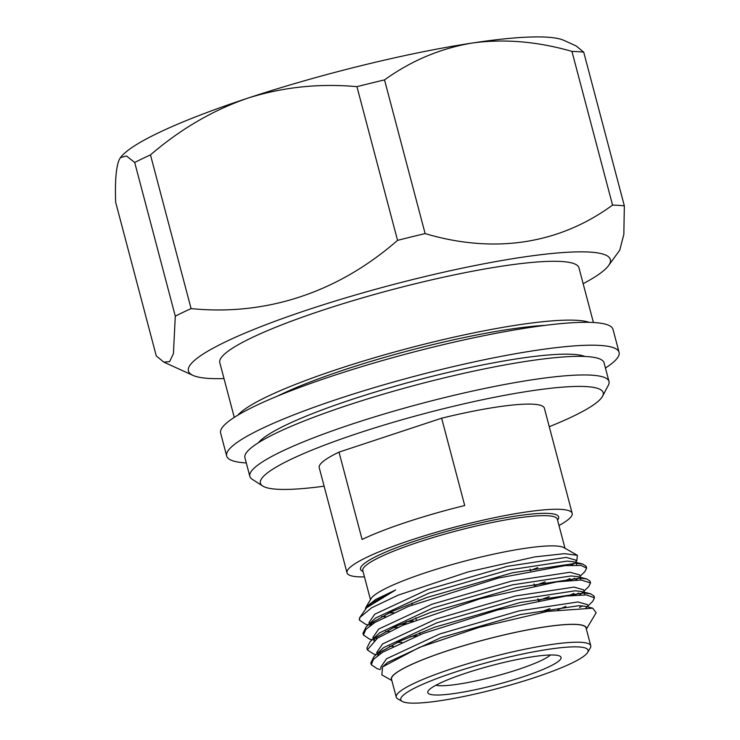 <?xml version="1.0" encoding="UTF-8"?>
<svg xmlns="http://www.w3.org/2000/svg" width="740" height="740" viewBox="0 0 740 740"><rect width="100%" height="100%" fill="white"/><g stroke="black" fill="none" stroke-linecap="round" stroke-linejoin="round"><path stroke-width="1.11" d="M605.44 368.048A202.936 29.082 165.2 0 0 619.075 352.332A202.936 29.082 165.2 0 0 415.445 376.05A202.936 29.082 165.2 0 0 226.681 456.007A202.936 29.082 165.2 0 0 246.291 462.944M619.075 352.332L613.025 329.439A202.936 29.082 165.2 0 0 409.396 353.156A202.936 29.082 165.2 0 0 220.631 433.113L226.681 456.007M584.933 356.458A172.059 24.661 165.2 0 0 416.574 380.323A172.059 24.661 165.2 0 0 258.408 442.733M120.25 157.935L119.205 159.72C116.097 166.898 114.922 181.05 115.653 202.196L156.269 355.894L163.817 362.119L169.608 361.638L173.428 353.618L175.297 316.165L134.689 162.467L126.438 155.955L120.481 157.602A232.869 33.374 -14.8 0 1 247.733 98.18A232.869 33.374 -14.8 0 1 472.259 43.031A232.869 33.374 -14.8 0 1 564.019 40.423L576.183 45.954L583.731 52.179L624.347 205.877A261.026 37.407 165.2 0 0 612.554 205.091L571.937 51.393C537.314 41.449 504.088 38.665 472.259 43.031C440.67 48.303 411.421 60.588 384.522 79.892L425.13 233.59A261.026 37.407 165.2 0 0 397.546 240.361L356.939 86.663A261.026 37.407 -14.8 0 1 384.522 79.892M134.689 162.467A261.026 37.407 -14.8 0 1 150.479 154.901L191.087 308.599A261.026 37.407 165.2 0 0 175.297 316.165M356.939 86.663C319.19 83.241 282.791 87.08 247.733 98.18C212.926 110.168 180.505 129.075 150.479 154.901M571.937 51.393A261.026 37.407 -14.8 0 1 583.731 52.179M191.087 308.599C266.206 316.119 337.819 292.568 397.546 240.361M425.13 233.59C494.043 254.051 559.061 244.283 612.554 205.091M624.347 205.877L623.838 234.367L619.75 250.139M583.157 283.688A218.217 31.274 165.2 0 0 608.576 265.577A218.217 31.274 165.2 0 0 524.309 256.919A218.217 31.274 165.2 0 0 309.44 309.255A218.217 31.274 165.2 0 0 192.955 375.384A218.217 31.274 165.2 0 0 224.007 378.575M234.266 417.397L219.808 362.711A185.74 26.622 -14.8 0 1 322.825 310.153A185.74 26.622 -14.8 0 1 578.957 267.815L593.415 322.501M589.197 322.344A185.74 26.622 165.2 0 0 408.129 348.355A185.74 26.622 165.2 0 0 237.845 415.177M545.288 325.35A168.776 24.189 165.2 0 0 277.509 396.104M549.265 426.703A177.258 25.401 165.2 0 0 602.554 396.242L608.345 385.244A185.74 26.622 165.2 0 0 608.992 381.479L604.071 362.868A185.74 26.622 165.2 0 0 417.702 384.578A185.74 26.622 165.2 0 0 244.921 457.755L249.843 476.366A185.74 26.622 165.2 0 0 252.266 479.326L262.737 486.023A177.258 25.401 165.2 0 0 324.12 486.189M608.992 381.479A185.74 26.622 165.2 0 0 422.614 403.189A185.74 26.622 165.2 0 0 249.843 476.366M602.554 396.242A177.258 25.401 165.2 0 0 425.306 413.364A177.258 25.401 165.2 0 0 262.737 486.023M441.641 418.202L339.012 452.121L362.091 539.46A116.439 16.687 165.2 0 1 464.72 505.54L441.641 418.202A116.439 16.687 -14.8 0 1 544.372 408.184L572.159 513.347A116.439 16.687 -14.8 0 1 558.987 525.52M364.469 576.913A116.439 16.687 -14.8 0 1 347.014 572.834L319.227 467.671A116.439 16.687 -14.8 0 1 339.012 452.121M347.014 572.834A116.439 16.687 -14.8 0 1 411.588 539.895A116.439 16.687 -14.8 0 1 572.159 513.347M393.791 612.655L388.537 613.09M365.394 608.983L366.004 607.152L375.532 599.539L395.66 589.947L366.624 607.725L360.195 616.883M371.785 622.368L374.329 622.812M368.15 624.884L365.606 624.245L359.52 620.185L359.871 617.447A116.439 16.687 165.2 0 0 359.437 619.861A116.439 16.687 165.2 0 0 359.474 620M370.24 623.811A116.439 16.687 165.2 0 0 372.618 623.922M359.871 617.447L371.582 607.817L398.231 595.127L468.17 571.89L534.715 556.915L564.49 553.668L577.385 555.287L576.812 560.781L576.118 561.438M573.593 563.325L570.568 565.231M365.995 607.152L371.073 598.641A100.825 14.448 -14.8 0 1 464.368 561.207A100.825 14.448 -14.8 0 1 563.973 547.674L577.385 555.287M537.804 567.599A100.825 14.448 -14.8 0 1 530.423 570.549M590.862 621.619L596.144 612.757L592.759 608.188L547.452 611.407L479.122 627.372L419.497 647.352L382.626 666.86L381.831 674.852L391.849 680.541M586.367 629.139L590.899 621.545M586.293 628.843A100.825 14.448 165.2 0 0 485.089 639.638A100.825 14.448 165.2 0 0 391.765 680.236M371.184 663.808L370.814 662.948L374.098 656.408L377.15 653.855L399.563 641.303L434.667 627.233L520.303 602.499L583.601 593.036L590.594 593.785L593.998 596.033L593.998 597.004M582.639 605.875L579.494 607.457M381.017 653.263L378.334 653.041M367.262 648.952L366.892 648.092L370.176 641.562L373.219 638.999L395.641 626.447L430.745 612.378L516.372 587.643L579.67 578.19L586.672 578.93L590.076 581.178L590.067 582.14M573.916 593.388L568.672 595.746M417.249 635.752L410.071 636.678M377.095 638.407L374.403 638.185M363.34 634.106L362.97 633.237L366.254 626.706L369.297 624.144L391.71 611.591L426.814 597.532L512.45 572.788L575.748 563.334L582.75 564.074L586.154 566.322L586.145 567.284M569.994 578.541L564.768 580.882M413.327 620.897L406.149 621.822M377.372 668.784L371.286 664.733L373.386 659.442L382.691 652.19L423.003 633.505L497.946 609.871L565.776 596.079L586.432 594.932L594.479 597.837L592.629 601.49M373.45 653.938L367.364 649.887L377.548 638.111L402.375 625.439L480.038 598.78L557.091 581.844L581.168 580.012L590.548 582.981L588.698 586.626L583.971 591.149M578.634 593.101L574.342 595.21M372.072 639.739L369.528 639.101L363.442 635.031L365.838 629.416L374.912 622.451L408.341 606.467L498.307 578.07L564.935 565.619L581.085 565.462L586.626 568.116L584.776 571.77L580.049 576.293M574.702 578.255L570.41 580.354M406.602 623.635L400.294 624.347M590.751 645.743L586.043 627.918A100.603 14.421 165.2 0 0 485.098 639.674A100.603 14.421 165.2 0 0 391.516 679.311L396.233 697.135A100.603 14.421 -14.8 0 1 489.806 657.499A100.603 14.421 -14.8 0 1 590.751 645.743A100.603 14.421 -14.8 0 1 590.261 648.027L587.625 652.458A96.875 13.884 165.2 0 0 490.888 661.579A96.875 13.884 165.2 0 0 402.273 701.437A96.875 13.884 165.2 0 0 534.363 677.664A96.875 13.884 165.2 0 0 587.625 652.458M402.273 701.437L397.787 698.884A100.603 14.421 -14.8 0 1 396.233 697.135M522.847 676.897A68.931 9.879 -14.8 0 1 455.738 693.315A68.931 9.879 -14.8 0 1 428.127 691.04A68.931 9.879 -14.8 0 1 491.915 665.454A68.931 9.879 -14.8 0 1 560.014 656.195A68.931 9.879 -14.8 0 1 522.847 676.897M530.413 570.512A100.603 14.421 165.2 0 0 537.601 567.635M435.832 685.277A61.475 8.815 165.2 0 0 517.889 669.561A61.475 8.815 165.2 0 0 550.458 654.983M382.626 666.86L387.529 662.476L440.846 637.658L520.22 614.579L578.893 605.672L585.451 606.347L592.759 608.188M377.668 655.603L378.381 652.948M374.098 656.408L383.607 647.62L436.914 622.803L516.298 599.724L574.962 590.816L581.52 591.491L590.594 593.785M584.396 593.064L584.434 594.849M565.915 606.402L557.886 609.714M393.338 646.316L389.508 646.26M373.737 640.757L374.459 638.093M370.176 641.562L379.685 632.765L432.993 607.947L512.376 584.868L571.04 575.961L577.598 576.636L586.672 578.93M580.465 578.208L580.512 579.994M549.2 596.68L538.35 600.556L537.878 598.78M389.416 631.461L385.577 631.405M369.815 625.91L370.536 623.237M366.254 626.706L375.754 617.909L429.071 593.091L508.445 570.013L567.118 561.105L573.676 561.78L582.75 564.074M576.543 563.353L576.58 565.138M545.278 581.825L534.428 585.701L533.956 583.925M385.503 616.605L381.655 616.549M366.624 607.725L371.832 603.054L395.66 589.947M381.045 668.581L380.702 667.258L386.548 658.757L439.856 633.94L519.24 610.861L577.912 601.953L587.541 604.663L588.161 607.031M586.876 606.818L586.395 607.41M378.778 654.789L377.863 654.105M377.076 653.559L376.771 652.403L382.626 643.902L435.934 619.084L515.317 596.005L573.981 587.107L583.61 589.808L584.239 592.176M582.954 591.972L579.725 594.895M549.968 608.632L541.291 611.693M401.848 642.265L396.992 642.505M374.856 639.934L373.94 639.249M373.154 638.703L372.849 637.547L378.704 629.046L432.012 604.229L511.396 581.159L570.059 572.251L579.688 574.952L580.317 577.32M578.088 578.171L575.803 580.03M397.917 627.409L393.07 627.649M370.944 625.078L370.009 624.394M369.232 623.848L368.927 622.692L374.773 614.191L428.09 589.373L507.464 566.304L566.137 557.396L575.766 560.097L576.395 562.465M574.157 563.316L571.881 565.175M564.999 548.257L557.312 519.175A100.603 14.421 165.2 0 0 418.59 542.106A100.603 14.421 165.2 0 0 362.794 570.577L370.472 599.65M363.035 571.484A102.462 14.689 -14.8 0 1 417.351 540.274A102.462 14.689 -14.8 0 1 518.934 515.595A102.462 14.689 -14.8 0 1 557.553 520.091M608.576 265.577L619.75 250.148M192.955 375.384L163.817 362.119M362.97 633.237L363.442 635.031M366.892 648.092L367.364 649.887M370.814 662.948L371.286 664.733M586.154 566.322L586.626 568.116M590.076 581.178L590.548 582.981M593.998 596.033L594.479 597.837M411.847 603.091L412.319 604.895M415.769 617.937L416.25 619.741M419.691 632.793L420.172 634.596M530.034 569.069L530.506 570.855M377.382 668.812L380.379 669.571M592.62 601.481L585.867 607.947M373.45 653.957L375.994 654.595"/></g></svg>
